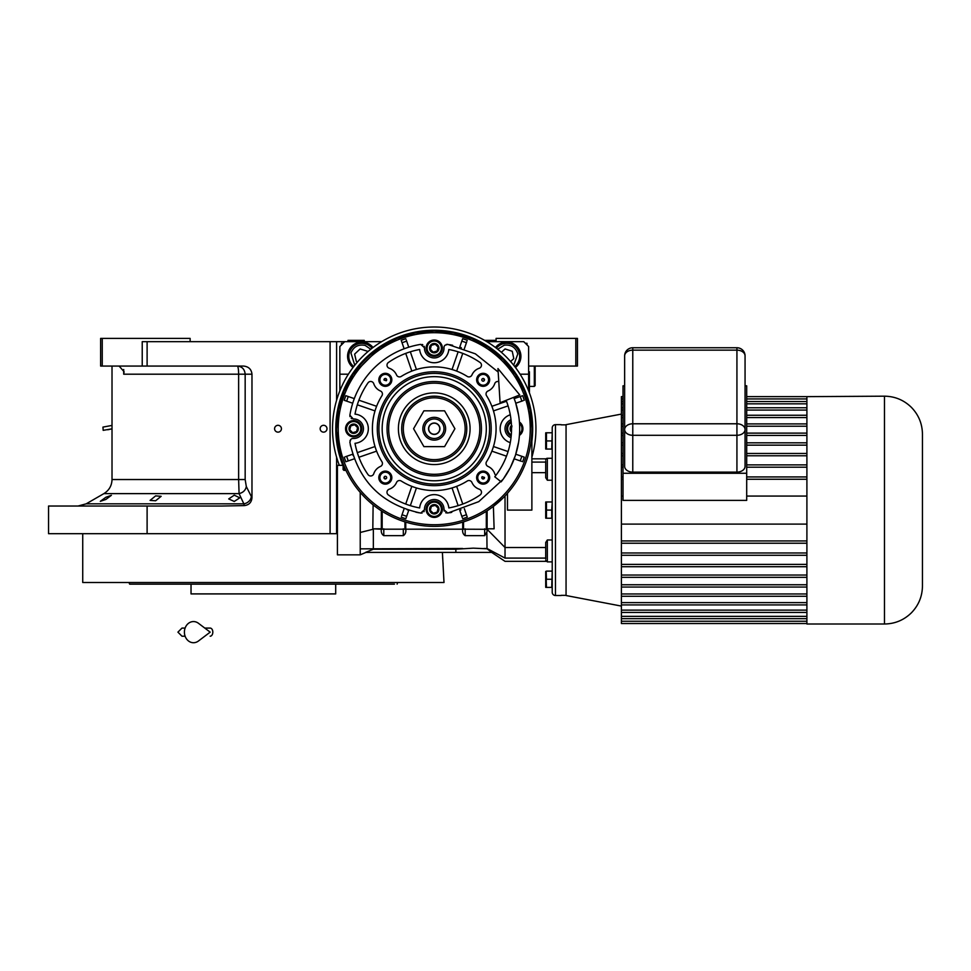 <?xml version="1.0" encoding="UTF-8"?>
<svg xmlns="http://www.w3.org/2000/svg" width="971" height="971" viewBox="0 0 971 971"><rect width="100%" height="100%" fill="white"/><g stroke="black" fill="none" stroke-linecap="round" stroke-linejoin="round"><path stroke-width="1.46" d="M234.254 495.174L239.788 497.82L234.254 501.461L228.719 498.924L234.254 495.174M105.851 497.273L111.386 495.319L105.851 499.458L100.316 501.327L105.851 497.273M155.615 495.89L161.15 496.29L155.615 500.781L150.08 500.405L155.615 495.89M102.258 366.067L100.632 366.067L100.632 338.406L102.258 338.406L102.258 366.067L142.227 366.067L142.227 341.658L147.107 341.658L147.107 366.067L243.551 366.067C248.625 366.589 251.44 369.296 251.975 374.199L251.975 497.735L246.318 486.568C245.542 490.282 243.126 492.625 239.072 493.62L103.885 493.62L86.176 503.84L243.867 503.84L239.072 493.62L238.635 479.528L112.017 479.528L112.017 366.067M529.438 392.915L529.438 371.759M496.084 341.658L496.084 338.406L577.442 338.406L577.442 366.067L529.438 366.067M575.815 338.406L575.815 366.067M339.85 390.828L339.85 346.538L344.729 341.658L147.107 341.658M336.597 457.195L336.597 533.686L337.41 533.686L48.55 533.686L48.55 506.025L221.958 506.025L244.231 505.6L243.867 503.84A8.132 6.918 -25.7 0 0 251.283 496.8M336.597 400.246L336.597 341.658M278.009 432.144A3.423 3.423 0 0 0 281.432 428.721A3.423 3.423 0 0 0 278.009 425.31A3.423 3.423 0 0 0 274.587 428.721A3.423 3.423 0 0 0 278.009 432.144M323.574 432.144A3.423 3.423 0 0 0 326.996 428.721A3.423 3.423 0 0 0 323.574 425.31A3.423 3.423 0 0 0 320.163 428.721A3.423 3.423 0 0 0 323.574 432.144M251.975 497.735C251.538 502.456 248.952 505.078 244.231 505.6M147.107 506.025L147.107 533.686M117.77 366.067A9.771 9.771 0 0 1 119.202 366.176L124.082 371.723L123.705 374.199L123.705 369.514M190.134 341.658L190.134 338.406L102.258 338.406M147.107 366.067L142.227 366.067M246.318 486.568L245.165 479.528L245.165 374.199C244.704 369.259 242.082 366.553 237.3 366.067A8.132 1.335 -90 0 1 238.635 374.199L123.705 374.199M269.877 584.141L129.616 584.141L129.022 582.503L135.782 582.503M335.699 584.141L335.699 593.9L191.032 593.9L191.032 584.141M394.457 584.141L256.854 584.141M129.616 584.141L131.206 584.141M132.117 584.141L168.42 584.141M390.949 584.141L393.279 584.141M318.852 584.141L329.922 584.141L318.852 584.141M196.81 584.141L207.867 584.141L196.81 584.141M146.839 584.141L135.782 584.141M146.839 582.503L196.81 582.503M329.922 582.503L379.879 582.503M390.949 582.503L269.683 582.503M397.115 584.141L397.697 582.503M250.882 582.503L444.002 582.503L442.424 552.851M442.582 556.674L442.703 558.859M442.934 562.088L443.104 564.017M263.359 582.503L82.729 582.503L82.729 533.686M325.783 341.658L327.482 341.658M320.321 341.658L333.684 341.658M257.157 341.658L270.521 341.658M199.237 341.658C190.729 341.658 190.729 341.658 199.237 341.658L206.386 341.658M193.035 341.658L194.054 341.658M486.823 341.658L523.745 341.658L528.625 346.538L528.625 390.828M344.729 341.658L381.652 341.658M528.625 374.199L520.104 374.199M488.753 341.658L488.753 342.86M379.722 341.658L379.722 342.86M339.85 374.199L348.371 374.199M515.455 367.499A14.237 14.237 0 0 0 506.656 342.059A14.237 14.237 0 0 0 495.465 347.497M373.01 347.497A14.237 14.237 0 0 0 348.358 351.648A14.237 14.237 0 0 0 353.019 367.499M343.103 343.285L341.476 343.285L341.476 344.911M526.998 344.911L526.998 343.285L525.372 343.285M513.708 365.242L517.798 353.93C515.65 347.363 511.147 344.438 504.277 345.166L497.71 349.244M514.715 366.528A13.024 13.024 77.9 0 0 503.937 343.576A13.024 13.024 -102.1 0 0 496.436 348.237M510.588 361.528L513.805 358.615L512.239 351.271L505.09 348.953L501.364 352.303M370.764 349.244L365.157 345.409C358.384 344.086 353.638 346.611 350.932 352.959L354.767 365.242M372.039 348.237A13.024 13.024 17.1 0 0 349.378 352.485A13.024 13.024 -162.9 0 0 353.76 366.528M367.499 351.963L367.317 351.186L360.132 348.977L354.633 354.099L356.321 361.418L357.619 361.819M434.243 434.255A5.535 5.535 0 0 1 428.709 428.721A5.535 5.535 0 0 1 434.243 423.186A5.535 5.535 0 0 1 439.766 428.721A5.535 5.535 0 0 1 434.243 434.255M535.13 415.879L534.985 414.738M535.13 441.562L534.985 442.703M535.13 366.067L535.13 385.596L534.317 386.409L534.317 366.067M356.126 340.845L347.982 340.36L364.259 340.36L356.126 340.845M496.084 340.845L495.259 341.658L496.084 340.845L485.451 340.845M496.084 340.36L484.602 340.36M518.599 415.236L515.613 402.686A85.436 85.436 -109 0 0 515.395 402.006L513.708 397.345A85.436 85.436 0 0 1 501.145 481.847L494.773 476.785A77.304 77.304 0 0 0 506.134 400.331M497.965 368.567L500.077 402.722L519.752 394.954L497.965 368.567M204.796 628.079L210.161 628.079A4.066 2.658 90 0 1 212.819 632.145A4.066 2.658 90 0 1 210.161 636.211M198.436 641.018A10.584 9.079 -90 0 1 189.163 641.443A10.584 9.079 -90 0 1 184.405 632.145A10.584 9.079 -90 0 1 189.163 622.848A10.584 9.079 -90 0 1 198.436 623.273L210.173 632.145L198.436 641.018M430.906 351.466L429.704 346.95A4.685 4.685 0 0 1 433.005 343.649L433.042 343.637A4.685 4.685 0 0 1 437.533 344.839L437.569 344.863A4.685 4.685 0 0 1 438.771 349.366L438.771 349.378A4.685 4.685 0 0 1 435.469 352.691L435.433 352.704A4.685 4.685 0 0 1 430.942 351.49L430.906 351.466A4.685 4.685 0 0 1 429.704 346.975L433.005 343.649M349.159 427.495L349.147 427.507A4.685 4.685 0 0 1 352.449 424.193L352.485 424.193A4.685 4.685 0 0 1 356.988 425.395L357.012 425.419A4.685 4.685 0 0 1 358.214 429.91L358.202 429.959A4.685 4.685 0 0 1 354.913 433.248L354.876 433.248A4.685 4.685 0 0 1 350.385 432.046L350.361 432.022A4.685 4.685 0 0 1 349.147 427.531L352.449 424.193L356.988 425.395M429.716 508.039A4.685 4.685 0 0 1 433.005 504.75L433.042 504.75A4.685 4.685 0 0 1 437.533 505.952L437.569 505.976A4.685 4.685 0 0 1 438.771 510.467L438.771 510.491A4.685 4.685 0 0 1 435.469 513.805L435.433 513.805A4.685 4.685 0 0 1 430.942 512.603L430.906 512.579A4.685 4.685 0 0 1 429.704 508.088L433.005 504.75M510.261 427.531L511.462 432.022A4.685 4.685 0 0 1 510.261 427.531L510.261 427.507A4.685 4.685 0 0 1 511.462 425.419M510.273 427.495L511.911 425.844L511.183 430.954M387.951 362.863A3.253 3.253 0 0 1 388.4 362.486A80.557 80.557 0 0 1 419.654 349.499A14.65 14.65 0 0 0 448.82 349.499A80.557 80.557 0 0 1 480.075 362.486A3.253 3.253 0 0 1 479.261 368.24A12.21 12.21 0 0 0 471.942 374.952A3.253 3.253 0 0 1 467.221 376.42A61.841 61.841 0 0 0 401.254 376.42A3.253 3.253 0 0 1 396.532 374.952A12.21 12.21 0 0 0 389.213 368.24A3.253 3.253 0 0 1 387.951 362.863M495.89 475.353A3.253 3.253 0 0 1 494.712 473.751A12.21 12.21 0 0 0 488 466.432A3.253 3.253 0 0 1 486.544 461.711A61.841 61.841 0 0 0 486.544 395.731A3.253 3.253 0 0 1 488 391.01A12.21 12.21 0 0 0 494.712 383.703A3.253 3.253 0 0 1 498.778 381.627M510.273 414.787A14.65 14.65 0 0 0 510.273 442.655M423.878 498.924A14.65 14.65 0 0 0 419.654 507.942A80.557 80.557 0 0 1 388.4 494.967A3.253 3.253 0 0 1 389.213 489.202A12.21 12.21 0 0 0 396.532 482.49A3.253 3.253 0 0 1 401.254 481.033A61.841 61.841 0 0 0 467.221 481.033A3.253 3.253 0 0 1 471.942 482.49A12.21 12.21 0 0 0 479.261 489.202A3.253 3.253 0 0 1 480.075 494.967A80.557 80.557 0 0 1 448.82 507.942A14.65 14.65 0 0 0 423.878 498.924M376.699 468.993A12.21 12.21 0 0 0 373.762 473.751A3.253 3.253 0 0 1 367.997 474.564A80.557 80.557 0 0 1 355.01 443.31A14.65 14.65 0 0 0 355.01 414.132A80.557 80.557 0 0 1 367.997 382.877A3.253 3.253 0 0 1 373.762 383.703A12.21 12.21 0 0 0 380.474 391.01A3.253 3.253 0 0 1 381.931 395.731A61.841 61.841 0 0 0 381.931 461.711A3.253 3.253 0 0 1 380.474 466.432A12.21 12.21 0 0 0 376.699 468.993M498.184 372.051L475.365 353.832L447.752 344.365L444.936 345.275A3.253 3.253 0 0 0 443.99 347.727A9.759 9.759 0 0 1 434.243 357.935A9.759 9.759 0 0 1 424.485 347.727L420.722 344.365C402.564 347.412 386.931 355.398 373.823 368.312C360.909 381.421 352.922 397.054 349.876 415.2L353.238 418.962A9.759 9.759 0 0 1 363.445 428.721A9.759 9.759 0 0 1 353.238 438.479A3.253 3.253 0 0 0 350.786 439.426L349.876 442.242C358.263 481.082 381.882 504.689 420.722 513.089L424.485 509.726A9.759 9.759 0 0 1 438.176 500.344A9.759 9.759 0 0 1 443.99 509.726L447.752 513.089L478.776 501.631L503.124 479.261A85.436 85.436 0 0 0 503.342 478.958L510.176 467.876A85.436 85.436 0 0 0 510.345 467.537L515.261 455.824A85.436 85.436 -71 0 0 515.516 455.035L518.599 442.206M364.914 378.787A85.436 85.436 0 0 1 365.606 377.84M349.997 440.713L350.786 439.426M511.013 437.727A9.759 9.759 0 0 1 511.013 419.715M552.22 480.208L547.341 480.208L545.714 477.708L545.714 461.261M531.877 458.834L546.127 458.834A1.626 1.626 0 0 1 547.341 458.288L552.22 458.288M473.29 548.154L487.017 548.785L491.775 552.402L455.86 552.402L455.86 549.21L473.29 548.154M490.731 552.402L490.731 551.698M545.714 459.914A1.626 1.626 0 0 1 547.341 458.288L547.341 480.208M486.847 532.873L487.017 548.506L505.029 558.094L505.029 495.975L507.469 493.304L507.469 510.091L531.877 510.091L531.877 428.721A97.646 97.646 0 0 0 365.193 359.683A97.646 97.646 0 0 0 365.193 497.771A97.646 97.646 0 0 0 531.877 428.721A97.646 97.646 0 0 0 365.193 359.683A97.646 97.646 0 0 0 365.193 497.771A97.646 97.646 0 0 0 531.877 428.721M484.687 528.807L484.687 535.664L487.017 531.695L487.126 529.304L505.029 547.523L545.714 547.523M505.029 558.094C505.041 562.44 505.041 562.44 505.029 558.094C505.041 562.44 505.041 562.44 505.029 558.094L545.714 558.094M545.714 558.92L545.714 542.473L547.341 539.973L552.22 539.973M531.877 472.659L545.714 472.659L545.714 477.708M487.126 529.304L462.718 529.195C462.293 532.169 463.106 534.317 465.158 535.664L465.158 528.807M491.933 551.115L487.017 548.506L483.91 548.506M484.687 535.664L465.158 535.664M462.718 529.195L381.348 529.195C380.923 532.169 381.737 534.317 383.788 535.664L383.788 528.807M403.317 528.807L403.317 535.664C405.368 534.317 406.181 532.169 405.757 529.195M403.317 535.664L383.788 535.664M381.348 529.195L372.815 528.807L373.119 504.871L370.097 502.335M455.86 552.402L365.569 552.402L373.35 549.21L373.35 529.195L360.229 532.472L360.229 548.846L462.682 548.506M502.76 498.281L492.831 506.826M494.118 528.807L487.126 528.807L494.118 528.807L493.389 506.413L488.911 509.617M561.177 595.526L555.473 595.526A3.253 3.253 0 0 1 552.22 592.274L552.22 427.908A3.253 3.253 0 0 1 555.473 424.655L561.177 424.655M354.925 485.682L356.369 487.636M364.526 497.091L360.229 492.418L360.229 532.472M373.119 504.871L373.859 505.454M374.102 505.648L376.675 507.59M377.173 507.954L378.01 508.549M378.581 508.95L381.348 510.795L381.348 528.807L372.815 528.807M382.161 528.807L382.161 511.316L381.348 510.795L382.161 511.316A97.646 97.646 0 0 0 404.943 521.864L405.757 522.119A97.646 97.646 0 0 0 462.718 522.119L462.718 528.807M463.531 521.864L462.718 522.119L463.531 521.864L463.531 528.807M487.126 528.807L487.126 510.795L486.313 511.316L486.313 528.807M487.126 510.795L488.631 509.811M369.101 550.933L373.35 549.21L455.86 549.21M487.126 529.511L487.114 530.482M552.22 587.394L545.763 587.394L546.442 587.394L546.212 579.736M552.22 571.118L551.734 587.394M552.22 449.063L546.442 449.051M552.22 432.787L551.734 449.063M552.22 518.223L545.763 518.223L546.442 518.223L546.442 510.078L551.734 510.091L551.734 518.223M552.22 501.958L551.734 510.091M356.745 488.122L354.937 485.694M360.229 548.846L360.229 554.842L337.41 554.842L337.41 465.34L343.103 465.34M405.757 528.807L405.757 522.119M489.979 508.889L488.899 509.629M381.348 510.795L378.751 509.059M378.702 509.035L377.501 508.185M377.452 508.149L374.345 505.842M336.634 431.415L341.149 458.191M341.319 458.737L343.103 463.774L343.103 469.563L343.916 470.377L343.916 465.825M561.177 595.332L566.057 595.332L566.057 424.849L561.177 424.849M515.783 403.22L522.968 400.756M517.871 411.231L518.259 413.245M518.308 443.953L517.677 447.109M514.193 458.834L521.378 461.31M459.732 510.261L462.208 517.446M451.733 512.348L449.707 512.749M446.344 512.991L445.689 512.724M444.245 511.122L443.99 509.726M424.23 511.134L423.878 511.766M422.154 512.991L420.783 513.089M418.999 512.785L415.855 512.154M404.13 508.67L401.654 515.868M352.691 454.222L345.506 456.698M350.604 446.199L350.215 444.233M351.818 418.707L351.199 418.367M349.973 416.644L349.863 415.26M352.691 403.22L344.232 400.307A94.393 94.393 0 0 1 345.822 395.695L347.096 396.132M354.281 398.608L345.822 395.695A94.393 94.393 0 0 0 344.232 400.307A94.393 94.393 0 0 1 345.822 395.695M408.742 347.181L406.266 339.996M422.13 344.45L422.786 344.717M424.23 346.319L424.485 347.727M446.235 344.487L447.485 344.329M449.5 344.656L452.656 345.288M464.344 348.771L466.82 341.586M490.513 528.807L493.656 528.807M531.877 428.077L530.057 409.944M529.996 409.641L524.546 391.604M524.437 391.325L515.589 374.721M515.395 374.43L503.5 359.901M503.233 359.634L488.753 347.715M488.413 347.484L471.906 338.636M471.518 338.478L453.615 333.017M453.19 332.932L434.559 331.075M434.134 331.075L415.503 332.895M415.09 332.98L397.151 338.394M396.787 338.551L380.231 347.375M379.916 347.582L353.189 374.272M353.019 374.515L344.11 391.143M344.013 391.374L338.503 409.531M338.478 409.628L336.597 428.721M545.86 585.392L545.799 584.712M545.86 577.26L545.799 576.58M546.212 571.591L546.442 579.25L551.734 579.25M551.734 571.118L546.442 571.118M545.86 447.061L545.799 446.393M545.86 438.928L545.799 438.249M545.763 432.787L546.442 432.787L545.763 432.787A2.44 2.44 0 0 0 545.714 433.115L545.714 448.736A2.44 2.44 0 0 0 545.763 449.063M551.734 432.787L546.442 432.787L546.442 449.063M551.734 440.931L546.442 440.931M545.86 516.232L545.799 515.552M545.86 508.088L545.799 507.42M545.763 501.958L546.442 501.958L545.763 501.958A2.44 2.44 0 0 0 545.714 502.286L545.714 517.895A2.44 2.44 0 0 0 545.763 518.223M551.734 501.958L546.442 501.958L546.442 510.091M460.557 347.436A85.436 85.436 -161 0 1 461.346 347.703M522.653 395.695A94.393 94.393 0 0 1 524.243 400.307A94.393 94.393 0 0 0 522.653 395.695L514.193 398.608M460.946 509.872A85.436 85.436 -19 0 1 460.278 510.091M524.243 457.135A94.393 94.393 0 0 1 522.653 461.747A94.393 94.393 0 0 0 524.243 457.135L515.783 454.222M467.269 517.142A94.393 94.393 0 0 1 462.645 518.732A94.393 94.393 0 0 0 467.269 517.142L464.344 508.67M353.08 455.435A85.436 85.436 71 0 1 352.861 454.756M407.917 510.006A85.436 85.436 19 0 1 407.14 509.751M405.829 518.732A94.393 94.393 0 0 1 401.205 517.142A94.393 94.393 0 0 0 405.829 518.732L408.742 510.261M345.822 461.747A94.393 94.393 0 0 1 344.232 457.135A94.393 94.393 0 0 0 345.822 461.747L354.281 458.834M401.205 340.299A94.393 94.393 0 0 1 405.829 338.709A94.393 94.393 0 0 0 401.205 340.299L404.13 348.771M462.645 338.709A94.393 94.393 0 0 1 467.269 340.299A94.393 94.393 0 0 0 462.645 338.709L459.732 347.181M545.714 587.067L545.714 571.446L545.714 587.067A2.44 2.44 0 0 0 545.763 587.394M545.714 448.736L545.714 433.115M545.714 517.895L545.714 502.286M509.035 422.968A8.132 8.132 0 0 0 511.195 436.015A8.132 8.132 0 0 1 511.195 421.426A8.132 8.132 0 0 0 509.035 422.968M519.412 435.421A8.132 8.132 0 0 0 519.412 422.021A8.132 8.132 0 0 1 519.412 435.421M428.478 503.524A8.132 8.132 0 0 0 428.478 515.031A8.132 8.132 0 0 0 439.997 515.031A8.132 8.132 0 0 0 439.997 503.524A8.132 8.132 0 0 0 428.478 503.524A8.132 8.132 0 0 0 428.478 515.031A8.132 8.132 0 0 0 439.997 515.031A8.132 8.132 0 0 0 439.997 503.524A8.132 8.132 0 0 0 428.478 503.524M347.934 422.968A8.132 8.132 0 0 0 347.934 434.474A8.132 8.132 0 0 0 359.44 434.474A8.132 8.132 0 0 0 359.44 422.968A8.132 8.132 0 0 0 347.934 422.968A8.132 8.132 0 0 0 347.934 434.474A8.132 8.132 0 0 0 359.44 434.474A8.132 8.132 0 0 0 359.44 422.968A8.132 8.132 0 0 0 347.934 422.968M428.478 342.411A8.132 8.132 0 0 0 428.478 353.917A8.132 8.132 0 0 0 439.997 353.917A8.132 8.132 0 0 0 439.997 342.411A8.132 8.132 0 0 0 428.478 342.411A8.132 8.132 0 0 0 428.478 353.917A8.132 8.132 0 0 0 439.997 353.917A8.132 8.132 0 0 0 439.997 342.411A8.132 8.132 0 0 0 428.478 342.411M478.545 375.219A6.506 6.506 0 0 1 487.745 375.219A6.506 6.506 0 0 1 487.745 384.419A6.506 6.506 0 0 1 478.545 384.419A6.506 6.506 0 0 1 478.545 375.219M478.545 473.023A6.506 6.506 0 0 1 487.745 473.023A6.506 6.506 0 0 1 487.745 482.235A6.506 6.506 0 0 1 478.545 482.235A6.506 6.506 0 0 1 478.545 473.023M380.729 473.023A6.506 6.506 0 0 1 389.929 473.023A6.506 6.506 0 0 1 389.929 482.235A6.506 6.506 0 0 1 380.729 482.235A6.506 6.506 0 0 1 380.729 473.023M380.729 375.219A6.506 6.506 0 0 1 389.929 375.219A6.506 6.506 0 0 1 389.929 384.419A6.506 6.506 0 0 1 380.729 384.419A6.506 6.506 0 0 1 380.729 375.219M358.906 457.244L376.602 451.151A61.841 61.841 71 0 1 375.012 446.526A61.841 61.841 0 0 1 375.012 410.915A61.841 61.841 109 0 1 376.602 406.291L358.906 400.198M462.754 504.058L456.661 486.35A61.841 61.841 -19 0 1 452.049 487.94A61.841 61.841 0 0 1 416.425 487.94A61.841 61.841 19 0 1 411.813 486.35L405.72 504.058M508.088 451.564L493.462 446.526A61.841 61.841 -71 0 1 491.872 451.151L506.498 456.188M506.498 401.254L491.872 406.291A61.841 61.841 -109 0 1 493.462 410.915L508.088 405.878M458.142 351.793L452.049 369.502A61.841 61.841 -161 0 1 456.661 371.092L462.754 353.383M405.72 353.383L411.813 371.092A61.841 61.841 161 0 1 416.425 369.502L410.332 351.793M474.516 468.993A56.961 56.961 0 0 0 474.516 388.449A56.961 56.961 0 0 0 393.959 388.449A56.961 56.961 0 0 0 393.959 468.993A56.961 56.961 0 0 0 474.516 468.993M479.322 375.995A5.413 5.413 0 0 1 486.969 375.995A5.413 5.413 0 0 1 486.969 383.642A5.413 5.413 0 0 1 479.322 383.642A5.413 5.413 0 0 1 479.322 375.995M479.322 473.799A5.413 5.413 0 0 1 486.969 473.799A5.413 5.413 0 0 1 486.969 481.446A5.413 5.413 0 0 1 479.322 481.446A5.413 5.413 0 0 1 479.322 473.799M381.506 473.799A5.413 5.413 0 0 1 389.153 473.799A5.413 5.413 0 0 1 389.153 481.446A5.413 5.413 0 0 1 381.506 481.446A5.413 5.413 0 0 1 381.506 473.799M381.506 375.995A5.413 5.413 0 0 1 389.153 375.995A5.413 5.413 0 0 1 389.153 383.642A5.413 5.413 0 0 1 381.506 383.642A5.413 5.413 0 0 1 381.506 375.995M431.452 506.304L430.493 507.263M433.042 504.75L437.533 505.952L438.771 510.467M438.758 510.503L437.12 512.154L433.187 513.21L430.311 510.333L431.367 506.401L435.287 505.345L434.11 505.029M435.287 505.345L438.164 508.221L437.848 507.044M437.023 512.251L435.469 513.805M438.164 508.221L437.12 512.154L437.982 511.28M435.433 513.805L430.942 512.603M433.187 513.21L434.365 513.525M430.906 512.579L429.704 508.088M430.311 510.333L430.626 511.511M350.895 425.747L349.936 426.718M358.202 429.959L356.563 431.597L352.631 432.653L349.754 429.777L350.81 425.844L354.731 424.788L353.553 424.473M357.012 425.419L358.214 429.91M354.731 424.788L357.607 427.665L357.292 426.487M356.466 431.694L354.913 433.248L350.385 432.046M357.607 427.665L356.563 431.597L357.425 430.736M352.631 432.653L353.82 432.969M350.361 432.022L349.147 427.531M349.754 429.777L350.07 430.954M431.452 345.19L430.493 346.161M433.042 343.637L437.533 344.839M437.569 344.863L438.771 349.366L437.12 351.041L433.187 352.097L430.311 349.22L431.367 345.288L435.287 344.232L434.11 343.916M435.287 344.232L438.164 347.108L437.848 345.931M437.023 351.138L435.469 352.691M438.164 347.108L437.12 351.041L437.982 350.179M435.433 352.704L430.942 351.49M433.187 352.097L434.365 352.412M430.311 349.22L430.626 350.41M357.316 404.81L374.891 410.867M374.891 446.575L357.316 452.632M410.332 505.648L416.389 488.073M452.085 488.073L458.142 505.648M473.363 467.852A55.335 55.335 0 0 0 473.363 389.602A55.335 55.335 0 0 0 395.112 389.602A55.335 55.335 0 0 0 395.112 467.852A55.335 55.335 0 0 0 473.363 467.852M511.499 431.112L510.867 429.777M397.418 391.896A52.082 52.082 0 0 1 471.056 391.896A52.082 52.082 0 0 1 471.056 465.546A52.082 52.082 0 0 1 397.418 465.546A52.082 52.082 0 0 1 397.418 391.896M484.48 380.013A1.347 1.347 0 0 0 482.951 378.484L482.186 378.86A1.347 1.347 0 0 0 482.186 380.766A1.347 1.347 0 0 0 484.092 380.766L484.48 380.013A69.973 69.973 0 0 0 482.951 378.484M484.092 478.582A1.347 1.347 0 0 0 484.48 477.429L482.186 476.676A1.347 1.347 0 0 0 482.951 478.958A1.347 1.347 0 0 0 484.092 478.582M386.288 478.582A1.347 1.347 0 0 0 386.288 476.676A1.347 1.347 0 0 0 384.382 476.676L383.994 477.429A1.347 1.347 0 0 0 385.523 478.958L386.288 478.582M385.523 378.484A1.347 1.347 0 0 0 383.994 380.013L386.288 380.766A1.347 1.347 0 0 0 385.523 378.484A69.973 69.973 0 0 0 383.994 380.013M484.48 477.429A69.973 69.973 0 0 1 482.951 478.958M385.523 478.958A69.973 69.973 0 0 1 383.994 477.429M531.877 457.195A101.712 101.712 0 0 0 434.243 327.009A101.712 101.712 0 0 0 339.352 465.34M402.018 396.496A45.564 45.564 0 0 1 466.456 396.496A45.564 45.564 0 0 1 466.456 460.946A45.564 45.564 0 0 1 402.018 460.946A45.564 45.564 0 0 1 402.018 396.496M408.9 403.378A35.83 35.83 0 0 1 459.574 403.378A35.83 35.83 0 0 1 459.574 454.064A35.83 35.83 0 0 1 408.9 454.064A35.83 35.83 0 0 1 408.9 403.378M401.691 428.721A32.553 32.553 0 0 0 434.243 461.274A32.553 32.553 0 0 0 466.784 428.721A32.553 32.553 0 0 0 434.243 396.18A32.553 32.553 0 0 0 401.691 428.721A32.553 32.553 0 0 0 434.243 461.274A32.553 32.553 0 0 0 466.784 428.721A32.553 32.553 0 0 0 434.243 396.18A32.553 32.553 0 0 0 401.691 428.721M423.902 410.818L413.573 428.721L423.902 446.624L444.572 446.624L454.914 428.721L444.572 410.818L423.902 410.818M445.628 428.721A11.397 11.397 0 0 0 434.243 417.336A11.397 11.397 0 0 0 422.846 428.721A11.397 11.397 0 0 0 434.243 440.118A11.397 11.397 0 0 0 445.628 428.721M444.002 428.721A9.759 9.759 0 0 0 434.243 418.962A9.759 9.759 0 0 0 424.473 428.721A9.759 9.759 0 0 0 434.243 438.491A9.759 9.759 0 0 0 444.002 428.721M428.539 428.721A5.692 5.692 0 0 1 434.243 423.028A5.692 5.692 0 0 1 439.936 428.721A5.692 5.692 0 0 1 434.243 434.413A5.692 5.692 0 0 1 428.539 428.721M621.391 606.086L566.057 595.526L566.057 424.655L621.391 414.095M806.901 524.109L621.391 524.109L621.391 602.615L806.901 602.615L806.901 435.421L746.699 435.421M806.901 602.615L806.901 624.001L884.484 624.001L884.484 396.18C894.898 396.326 903.855 400.04 911.332 407.298C918.59 414.775 922.292 423.72 922.45 434.146L922.45 586.035L922.45 434.146M746.699 442.837L806.901 442.837M746.699 445.143L806.901 445.143M746.699 453.469L806.901 453.469M746.699 455.775L806.901 455.775M746.699 464.891L806.901 464.891M746.699 467.197L806.901 467.197M806.901 435.421L806.901 417.566L746.699 417.566M746.699 426.22L806.901 426.22M746.699 433.127L806.901 433.127M746.699 423.914L806.901 423.914M746.699 415.26L806.901 415.26L806.901 417.566M806.901 415.26L806.901 410.065L746.699 410.065M746.699 407.759L806.901 407.759L806.901 410.065M806.901 407.759L806.901 403.827L746.699 403.827M746.699 401.521L806.901 401.521L806.901 403.827M806.901 401.521L806.901 398.935L746.699 398.935M746.699 396.641L806.901 396.641L806.901 398.935M806.901 396.641L884.484 396.18M624.644 355.896A8.132 5.753 0 0 1 632.776 350.143L736.928 350.143L736.928 423.781L632.776 423.781L632.776 347.752A8.132 8.132 0 0 0 624.644 355.896L624.644 466.359A8.132 5.753 180 0 0 632.776 472.112L736.928 472.112A8.132 5.753 180 0 0 745.06 466.359L745.06 355.896A8.132 8.132 0 0 0 736.928 347.752L736.928 350.143A8.132 5.753 0 0 1 745.06 355.896M745.06 385.815L746.699 385.815L746.699 473.265L623.018 473.265L623.018 385.815L624.644 385.815M746.699 473.265L746.699 500.381L623.018 500.381L623.018 473.265M746.699 476.943L806.901 476.943M746.699 479.249L806.901 479.249M806.901 496.072L746.699 496.072M621.391 540.932L806.901 540.932M621.391 543.226L806.901 543.226M621.391 552.985L806.901 552.985M621.391 555.291L806.901 555.291M621.391 564.406L806.901 564.406M621.391 566.712L806.901 566.712M621.391 575.038L806.901 575.038M621.391 577.344L806.901 577.344M621.391 584.76L806.901 584.76M621.391 587.054L806.901 587.054M621.391 593.961L806.901 593.961M621.391 596.267L806.901 596.267M621.391 602.615L621.391 604.921L806.901 604.921M621.391 604.921L621.391 610.116L806.901 610.116M621.391 610.116L621.391 612.422L806.901 612.422M621.391 612.422L621.391 616.354L806.901 616.354M621.391 616.354L621.391 618.661L806.901 618.661M621.391 618.661L621.391 621.246L806.901 621.246M621.391 621.246L621.391 623.54L806.901 623.54M623.018 398.935L621.391 398.935L621.391 396.641L623.018 396.641M621.391 398.935L621.391 401.521L623.018 401.521M621.391 401.521L621.391 403.827L623.018 403.827M621.391 403.827L621.391 407.759L623.018 407.759M621.391 407.759L621.391 410.065L623.018 410.065M621.391 410.065L621.391 415.26L623.018 415.26M621.391 415.26L621.391 417.566L623.018 417.566M621.391 417.566L621.391 423.914L623.018 423.914M621.391 423.914L621.391 426.22L623.018 426.22M621.391 426.22L621.391 433.127L623.018 433.127M621.391 433.127L621.391 435.421L623.018 435.421M621.391 435.421L621.391 442.837L623.018 442.837M621.391 442.837L621.391 445.143L623.018 445.143M621.391 445.143L621.391 453.469L623.018 453.469M621.391 453.469L621.391 455.775L623.018 455.775M621.391 455.775L621.391 464.891L623.018 464.891M621.391 464.891L621.391 467.197L623.018 467.197M621.391 467.197L621.391 476.943L623.018 476.943M621.391 476.943L621.391 479.249L623.018 479.249M621.391 479.249L621.391 496.072L623.018 496.072M621.391 524.109L621.391 496.072M112.017 425.432L102.95 427.094L112.017 425.432L102.95 427.094L103.181 430.347L112.017 428.818L107.781 429.777M330.091 533.686L330.091 341.658M245.165 479.528L238.635 479.528L238.635 374.199L251.975 374.199M552.22 561.893L547.341 561.893L545.714 560.267L547.341 561.893L547.341 539.973M531.877 462.087L545.714 462.087M555.473 595.526L555.473 424.655M404.943 521.864L404.943 528.807M502.128 496.618A96.02 96.02 0 0 0 502.128 360.824A96.02 96.02 0 0 0 366.346 360.824A96.02 96.02 0 0 0 366.346 496.618A96.02 96.02 0 0 0 502.128 496.618M511.28 422.482A7.161 7.161 0 0 0 511.28 434.959M519.509 434.11A7.161 7.161 0 0 0 519.509 423.332M429.17 504.216A7.161 7.161 0 0 0 429.17 514.339A7.161 7.161 0 0 0 439.305 514.339A7.161 7.161 0 0 0 439.305 504.216A7.161 7.161 0 0 0 429.17 504.216M348.625 423.659A7.161 7.161 0 0 0 348.625 433.782A7.161 7.161 0 0 0 358.748 433.782A7.161 7.161 0 0 0 358.748 423.659A7.161 7.161 0 0 0 348.625 423.659M429.17 343.103A7.161 7.161 0 0 0 429.17 353.226A7.161 7.161 0 0 0 439.305 353.226A7.161 7.161 0 0 0 439.305 343.103A7.161 7.161 0 0 0 429.17 343.103A7.161 7.161 0 0 1 429.801 342.545M520.225 396.532A91.808 91.808 71 0 1 521.815 401.144M461.808 341.149A91.808 91.808 19 0 1 466.42 342.739M521.815 456.297A91.808 91.808 109 0 1 520.225 460.909M466.42 514.703A91.808 91.808 161 0 1 461.808 516.293M348.261 460.909A91.808 91.808 -109 0 1 346.671 456.297M406.667 516.293A91.808 91.808 -161 0 1 402.055 514.703M346.671 401.144A91.808 91.808 -71 0 1 348.261 396.532M402.055 342.739A91.808 91.808 -19 0 1 406.667 341.149M360.848 428.721A7.161 7.161 0 0 1 358.748 433.782M438.674 342.545A7.161 7.161 0 0 1 439.851 343.722M441.065 346.004A7.161 7.161 0 0 1 441.392 348.164M531.877 441.356A98.459 98.459 0 0 0 434.243 330.261A98.459 98.459 0 0 0 342.848 465.34M400.865 395.355A47.191 47.191 0 0 1 467.609 395.355A47.191 47.191 0 0 1 467.609 462.087A47.191 47.191 0 0 1 400.865 462.087A47.191 47.191 0 0 1 400.865 395.355M403.317 428.721A30.914 30.914 0 0 0 434.243 459.647A30.914 30.914 0 0 0 465.158 428.721A30.914 30.914 0 0 0 434.243 397.807A30.914 30.914 0 0 0 403.317 428.721M745.06 429.534A8.132 5.753 180 0 0 736.928 423.781L736.928 435.287A8.132 5.753 0 0 0 745.06 429.534M632.776 472.112L632.776 423.781A8.132 5.753 180 0 0 624.644 429.534A8.132 5.753 0 0 0 632.776 435.287L736.928 435.287L736.928 472.112M86.176 503.84L78.044 506.025M103.885 493.62C109.104 490.367 111.811 485.67 112.017 479.528M534.317 386.409L529.438 386.409M348.795 341.658L347.982 340.845M363.445 341.658L364.259 340.845M181.99 628.079L185.109 628.079L181.99 628.079L177.924 632.145L181.99 636.211L185.109 636.211M546.127 561.347L505.041 561.347L491.69 552.402M360.229 554.842L365.97 552.402M345.931 470.377L343.916 470.377M884.484 624.001C894.898 623.855 903.855 620.141 911.332 612.883C918.59 605.406 922.292 596.461 922.45 586.035M632.776 347.752L736.928 347.752M103.181 430.347L112.017 428.818"/></g></svg>
